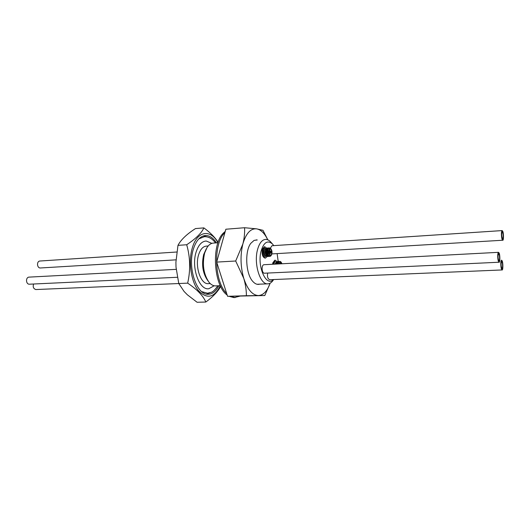 <?xml version="1.0" encoding="UTF-8"?>
<svg xmlns="http://www.w3.org/2000/svg" width="530" height="530" viewBox="0 0 530 530"><rect width="100%" height="100%" fill="white"/><g stroke="black" fill="none" stroke-linecap="round" stroke-linejoin="round"><path stroke-width="0.79" d="M220.334 285.73C214.233 297.834 206.892 299.43 198.319 290.519C190.972 281.244 188.15 261.482 192.324 247.855C197.186 230.702 210.695 228.887 217.976 242.733M218.115 242.323C215.061 237.427 210.317 232.617 203.871 227.887C201.579 233.034 195.855 238.659 186.706 244.747L186.759 244.946C190.29 257.421 190.595 270.154 187.673 283.146C197.153 289.519 203.202 295.813 205.826 302.027C213.159 296.641 218.095 291.414 220.639 286.359M210.224 283.57L208.33 283.649C200.897 284.636 194.715 266.782 198.591 254.85C200.32 249.418 202.877 246.51 206.269 246.112L208.164 245.98M208.038 280.933L207.488 280.178C202.705 273.069 201.44 264.523 203.679 254.532L206.276 248.842M214.173 285.769L208.827 288.717C199.293 290.566 191.045 267.511 196.107 252.081C198.399 244.993 201.764 241.302 206.21 241.018L211.848 243.363M203.354 235.923L206.945 236.844M210.012 292.785L206.548 294.097M218.837 285.763C215.988 291.368 212.398 294.21 208.045 294.269C196.623 295.091 187.328 267.405 193.39 249.047C195.994 240.951 199.803 236.459 204.825 235.585C209.151 235.174 213.04 237.599 216.478 242.866M264.795 246.755L264.291 246.788L262.27 249.398C261.674 254.248 262.575 257.149 264.98 258.11L265.484 258.077C263.079 257.116 262.178 254.215 262.774 249.365L264.795 246.755L266.669 248.139M273.063 264.231L273.288 262.84L275.255 260.217L274.779 260.243L272.804 262.867L272.579 264.258M273.785 245.622L272.447 243.959C267.63 239.885 263.854 242.223 261.118 250.968C256.825 266.232 266.272 287.465 273.42 279.562M278.21 261.542L277.15 253.777M267.703 273.056C267.047 276.421 267.663 278.647 269.551 279.721L502.095 269.949C500.737 269.704 500.26 260.508 501.599 260.17L502.195 260.906C503.162 262.953 503.063 270.684 502.095 269.949M502.175 230.583L502.798 231.391C503.738 233.478 503.666 240.958 502.738 240.242C501.413 240.03 500.87 230.928 502.175 230.583L271.916 245.748L270.353 248.232M271.883 253.916L502.738 240.242M498.544 252.326L263.867 264.722C261.277 265.093 261.694 273.076 264.291 273.215L499.061 262.231C497.67 261.986 497.167 252.671 498.544 252.326L499.161 253.088C500.154 255.182 500.055 262.973 499.061 262.231M273.361 279.946L272.645 280.966C271.214 282.788 269.631 283.749 267.882 283.835C260.17 284.974 253.565 263.748 257.534 249.643C259.296 243.25 261.933 239.838 265.444 239.408C267.186 239.308 268.869 240.083 270.492 241.74L271.314 242.674M220.321 285.703L215.591 285.889C213.252 285.948 211.046 284.723 208.966 282.205C203.54 274.129 202.096 264.397 204.64 253.015L207.064 247.477C208.853 244.747 210.913 243.283 213.239 243.091L217.963 242.76M203.871 227.887L195.484 228.576C186.686 234.227 180.849 239.825 177.974 245.363L186.706 244.747M187.673 283.146L178.769 283.517L176.013 267.127L175.907 262.29L177.974 245.363M205.826 302.027L197.1 302.272L187.375 294.806L184.082 291.454L178.769 283.517M178.782 283.537L35.821 289.546C33.416 288.684 32.681 286.836 33.609 284.007M502.102 262.012L501.671 261.476C500.843 263.436 500.91 265.795 501.857 268.558C502.692 269.73 502.877 263.867 502.102 262.012L501.294 262.052M175.98 259.846L40.194 267.988C36.987 267.968 36.51 261.436 39.737 261.032L176.755 252.015M502.705 232.465L502.255 231.875C501.466 233.783 501.546 236.108 502.486 238.858C503.295 240.064 503.467 234.373 502.705 232.465L501.877 232.518M177.325 277.283L29.21 284.212C25.877 284.153 25.539 277.501 28.878 277.13L176.179 269.353M499.068 254.208L498.617 253.651C497.769 255.626 497.836 258.017 498.816 260.82C499.671 262.019 499.863 256.109 499.068 254.208L498.226 254.254M276.773 264.039L277.568 262.357M277.25 264.013L278.86 261.356L277.124 263.827M278.86 261.356L279.469 261.535M278.018 263.973L278.846 262.257M278.343 263.953L278.502 263.152C279.065 261.436 279.827 260.985 280.787 261.807L280.933 261.979M282 263.761L281.278 262.37C280.37 261.635 279.701 262.151 279.264 263.907M279.575 263.887L280.569 262.602L281.695 263.774M276.004 264.079L277.621 261.423L278.171 261.568M277.621 261.423L276.72 261.966L275.971 264.079M275.858 263.986L276.587 262.158M276.322 262.562L275.68 264.092M275.255 260.217L277.058 261.628M267.517 255.619C266.385 254.466 266.014 252.704 266.398 250.339L267.113 248.948M266.848 254.002L266.643 250.63M268.915 256.513L267.067 254.691L266.782 249.882L268.385 247.888M269.591 256.268L268.995 256.507C267.18 255.778 266.491 253.565 266.941 249.869L268.465 247.881L269.088 248.047M268.823 255.573C267.663 254.453 267.279 252.677 267.657 250.259L268.412 248.835M268.114 253.936L267.908 250.544M271.075 255.593L270.936 255.791C269.995 256.805 269.121 256.401 268.326 254.585L268.041 249.855C268.617 247.967 269.432 247.47 270.485 248.351L270.644 248.537M271.863 253.989C272.228 251.889 271.93 250.2 270.976 248.915C267.802 246.099 268.551 258.362 271.353 255.175L271.863 253.989M269.174 250.505L270.214 249.14C271.95 248.888 272.327 255.082 270.572 255.049C269.333 254.546 268.869 253.035 269.174 250.505M268.273 256.381L267.729 256.58C265.914 255.851 265.225 253.645 265.676 249.948L267.206 247.96L267.769 248.093M267.206 247.96L266.245 248.557L265.643 249.955C265.192 252.492 265.543 254.539 266.703 256.109L267.696 256.586M266.537 255.917L265.742 254.566L265.477 250.206L266.106 248.769M265.556 253.989L265.364 250.803M265.848 249.173C264.775 251.372 264.901 253.499 266.239 255.546M267.173 256.474L265.484 258.077M270.883 252.969L270.485 253.386L269.823 251.598L270.201 253.227L270.883 252.969M269.028 251.651L269.823 251.598M269.916 252.691L270.863 252.949M269.902 252.644L270.976 252.585L270.327 250.796L269.055 251.246M269.916 251.213L270.068 250.988C270.658 250.697 270.956 251.227 270.962 252.565L269.737 251.472M269.035 251.598L269.936 251.233M270.194 252.273L269.836 252.293M257.149 239.991L256.149 239.891M259.707 284.159C257.388 284.842 255.122 283.974 252.909 281.549C245.761 274.268 244.502 251.339 250.809 243.316L254.128 240.368L257.282 239.984M270.148 283.186L264.795 295.541L246.404 295.72C246.39 290.115 245.516 284.345 243.78 278.416L235.691 261.012L242.859 243.992C244.277 238.321 244.847 232.895 244.569 227.728L256.573 228.841L262.959 230.305L267.829 239.825M246.404 295.72L227.582 296.31L264.795 295.541M227.582 296.31L216.657 262.092L235.691 261.012M216.657 262.092L225.853 229.232L244.569 227.728M270.115 283.206C267.312 291.096 263.41 295.21 258.415 295.548C252.373 295.223 247.497 289.512 243.78 278.416C240.468 266.723 240.156 255.248 242.859 243.992C245.98 233.405 250.551 228.357 256.573 228.841C260.886 229.623 264.609 233.273 267.736 239.785M227.185 295.058C213.557 285.789 211.099 244.038 223.534 232.928L225.237 231.424M239.772 296.184L234.055 297.628L229.006 296.296M226.674 293.468C214.266 282 213.067 243.363 224.727 232.836L224.892 232.67M235.234 297.588L230.239 296.283M276.448 262.357L274.745 264.145M273.811 264.192C274.348 261.813 275.202 261.197 276.382 262.357M266.404 255.771C263.012 260.217 262.078 244.933 265.987 248.928L265.543 248.954C263.503 248.915 263.94 256.089 265.961 255.798L266.418 255.771M267.882 283.835L257.043 284.265M272.447 243.959L270.492 241.74M273.632 279.555L272.645 280.966M281.278 262.37L280.787 261.807M270.976 248.915L270.485 248.351M271.353 255.175L270.936 255.791M270.485 253.386L269.267 253.492M270.327 250.796L269.101 250.842M198.836 238.884L204.381 236.691C208.674 236.565 212.371 238.646 215.465 242.932M217.817 285.802C215.067 289.718 212.901 291.878 211.318 292.282L207.488 293.216L201.731 291.646"/></g></svg>
